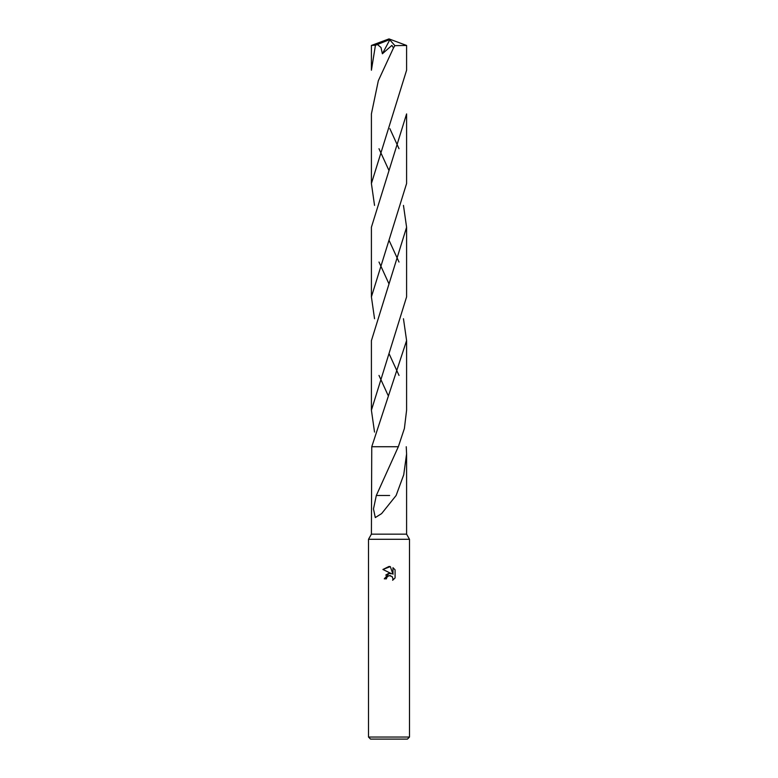 <?xml version="1.0" encoding="UTF-8"?>
<svg xmlns="http://www.w3.org/2000/svg" width="778" height="778" viewBox="0 0 778 778"><rect width="100%" height="100%" fill="white"/><g stroke="black" fill="none" stroke-linecap="round" stroke-linejoin="round"><path stroke-width="1.17" d="M403.461 318.727L406.593 340.56L371.758 446.728L371.407 534.165L368.509 539.29L409.491 539.29L409.491 737.048L368.509 737.048L370.552 739.1L407.448 739.1L409.491 737.048M371.407 534.165L406.593 534.165L409.491 539.29M389 575.613L386.783 577.344L386.442 578.832L384.283 578.832L389 573.444L391.606 573.756L382.912 569.467L389 566.472L390.323 566.608L392.978 574.261L392.978 567.707L395.088 569.846L395.088 577.928L392.637 580.271L392.987 578.813L392.034 576.498L389 575.613L390.43 575.613M389 446.728L371.758 446.728L398.336 446.728L404.395 428.474L406.593 410.23L406.593 340.56M406.242 446.728L406.593 453.914L403.733 474.765L396.119 495.489L381.619 513.597L375.288 517.574L373.479 508.948L376.319 495.489L398.336 446.728M386.442 578.832L386.656 577.626M392.268 576.77L392.987 578.813L392.637 580.271L395.088 577.928M391.606 573.756L388.864 573.464M388.222 573.6L385.732 575.117M395.088 569.846L392.978 567.707M390.323 566.608L382.912 569.467M389.642 495.498L376.464 495.489M388.582 40.018L389 38.9L373.411 45.299L371.407 45.464L371.407 70.215L375.434 45.299L388.582 40.018L389 38.9L406.593 45.464L406.593 70.215L371.407 183.53L371.407 113.996M406.593 45.464L394.884 45.649L393.483 47.925L378.322 80.747L371.407 113.899M378.983 148.724L389 170.547M403.461 205.402L406.593 227.234L371.407 340.686M406.593 227.341L406.593 296.895L371.407 410.23L371.407 340.56L371.407 410.239L374.529 432.072M399.007 262.05L389 240.227M374.539 205.402L371.407 183.53M373.411 45.299L375.434 45.299M406.593 113.909L406.593 183.53L371.407 296.895L371.407 227.234L406.593 113.909M399.017 148.724L389.846 128.623M378.993 262.04L389 283.921M399.017 375.424L389 353.543M374.539 318.727L371.407 296.895M378.983 375.424L388.028 395.263M377.408 44.502L380.996 47.507L382.387 53.779L391.898 45.387L393.483 47.925M388.582 40.067L389.797 39.814L382.387 53.779M389.797 39.814L394.884 45.649M406.593 453.914L406.593 534.165M368.509 539.29L368.509 737.048M389 38.9L371.427 45.445"/></g></svg>
